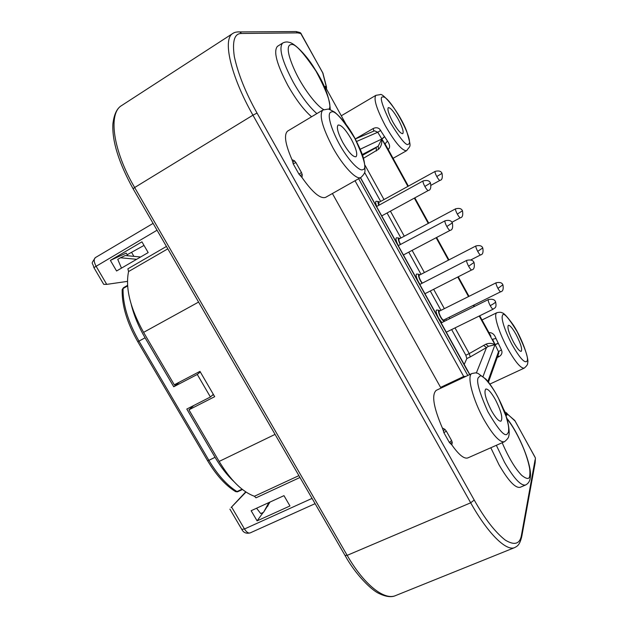 <?xml version="1.0" encoding="UTF-8"?>
<svg xmlns="http://www.w3.org/2000/svg" width="628" height="628" viewBox="0 0 628 628"><rect width="100%" height="100%" fill="white"/><g stroke="black" fill="none" stroke-linecap="round" stroke-linejoin="round"><path stroke-width="0.94" d="M122.201 289.539L123.441 287.734L127.547 285.379L123.441 287.734L122.17 290.05M300.686 33.025L301.142 33.669M331.184 112.043L331.474 111.98C334.755 110.104 342.519 118.873 354.781 138.301C364.264 158.594 367.011 169.011 363.031 169.552L362.772 169.678C359.24 171.742 347.496 159.222 339.073 143.608C330.823 128.34 326.45 112.985 331.184 112.043M408.475 144.157L408.294 144.236C406.504 146.316 400.46 139.031 390.169 122.374C381.957 104.994 379.445 96.539 382.64 96.995L382.837 96.955C389.415 95.087 414.951 141.7 408.475 144.157M323.177 73.978L322.847 72.95M502.424 315.664L502.526 315.452C503.35 311.794 508.248 317.25 517.229 331.812C525.306 348.689 528.619 358.345 527.151 360.794L527.073 361.045C524.953 363.761 520.023 358.431 512.291 345.055C505.846 333.044 500.846 319.04 502.424 315.664M508.476 432.205L507.024 434.254C504.37 436.625 497.965 429.065 487.815 411.568C479.274 392.241 476.103 380.953 478.293 377.695L479.973 376.094C482.948 373.786 494.417 389.517 498.75 398.859L506.035 416.262C508.342 424.559 509.096 426.914 508.476 432.205M323.734 109.594C316.881 106.218 303.913 89.16 296.463 74.049C293.103 67.235 290.662 61.049 289.139 55.492C287.467 48.654 288.095 45.012 291.047 44.564L291.353 44.564C294.901 43.301 303.12 52.155 316.002 71.137C327.69 93.03 332 105.763 328.923 109.335M506.961 418.766C512.872 426.216 518.398 436.091 523.548 448.392C526.217 455.049 528.132 461.14 529.278 466.683C529.891 469.21 530.056 472.138 529.781 475.459L529.702 475.851C529.396 479.462 526.735 479.297 521.719 475.349C515.282 468.802 508.766 457.93 502.172 442.732M322.816 110.057L287.687 131.048C283.746 134.455 285.183 144 291.996 159.677L294.461 160.799L295.937 162.628L301.448 172.472L302.256 174.71L301.966 177.465C312.509 192.466 320.382 199.1 325.587 197.365L360.637 177.583C356.154 179.993 342.982 166.075 332.879 147.674C322.227 127.264 318.875 114.72 322.816 110.057L327.871 109.115C328.381 108.864 330.673 109.892 334.748 112.216C342.66 119.045 349.537 128.034 355.377 139.157C361.155 151.152 365.025 157.997 364.978 170.745C365.096 172.59 363.738 174.82 360.912 177.449M362.317 154.519L378.189 146.183L381.832 139.031L377.758 132.257L374.539 130.82L373.825 131.119L373.205 128.536C375.575 127.374 377.687 127.5 379.524 128.936L387.445 141.049C390.035 144.872 390.278 147.666 388.183 149.44M498.192 354.702L498.828 352.912L498.499 351.704L501.411 349.835L501.953 351.586C502.125 353.792 501.081 355.503 498.82 356.735L497.203 357.505M451.579 440.511L452.262 442.497L451.807 444.867L449.397 442.52L443.855 432.629L446.367 431.193L451.579 440.511L449.397 442.52M504.386 441.751L467.789 457.93C464.092 459.115 458.762 454.758 451.807 444.867M311.582 116.769C303.85 110.065 295.945 99.632 287.875 85.471C276.713 64.237 273.235 51.19 277.458 46.339L282.639 43.065C278.51 47.861 282.043 60.9 293.229 82.182C301.299 96.382 309.188 106.854 316.873 113.605M506.804 418.24C519.081 433.241 532.599 466.62 530.26 477.625C529.938 481.095 528.376 483.552 525.558 485.012L520.11 487.32C515.305 488.27 508.264 480.742 498.985 464.736L490.806 447.756M342.896 142.658C337.903 133.105 336.31 127.233 338.123 125.035C341.169 124.689 345.557 129.399 351.28 139.157C356.241 148.624 357.819 154.488 356.013 156.741C353.054 157.149 348.681 152.455 342.896 142.658M392.743 121.824C388.646 113.966 387.17 109.233 388.316 107.616C390.428 107.537 393.772 111.494 398.356 119.477C402.43 127.264 403.906 131.99 402.76 133.654C400.703 133.772 397.367 129.831 392.743 121.824M513.555 342.213C508.845 333.013 507.11 327.376 508.35 325.296C509.936 325.131 512.503 328.185 516.043 334.449C520.722 343.555 522.457 349.192 521.232 351.342C519.678 351.523 517.119 348.485 513.555 342.213M491.559 410.861C485.664 399.227 483.733 391.958 485.758 389.046C487.932 388.693 491.088 392.139 495.241 399.369C501.097 410.861 503.02 418.122 501.003 421.145C498.883 421.521 495.735 418.091 491.559 410.861M400.342 244.551L400.303 244.48C398.427 240.822 397.909 238.679 398.741 238.051L399.808 238.585M422.04 283.299L420.501 280.928C418.586 277.168 418.052 274.97 418.9 274.318L419.951 274.86M419.967 284.358L418.562 282.105C416.215 277.505 415.563 274.813 416.607 274.02L416.976 274.067M444.389 319.676L444.208 320.845C443.447 321.222 442.23 319.974 440.558 317.109C438.595 313.254 438.046 310.986 438.901 310.303L439.945 310.86M441.853 322.588L438.627 318.294C436.232 313.584 435.565 310.813 436.617 309.981L436.978 310.028M400.57 244.433L400.491 244.292C399.008 241.435 398.545 239.661 399.086 238.978L455.638 208.802C455.245 209.422 455.802 211.189 457.317 214.101C458.738 216.597 459.751 217.822 460.363 217.775L451.885 222.265M422.33 283.149L420.674 280.708C419.159 277.772 418.68 275.951 419.229 275.229L475.977 245.933C475.577 246.576 476.157 248.398 477.704 251.388C479.062 253.783 480.028 254.952 480.616 254.905L470.772 259.945M443.658 320.037C442.983 320.154 442.002 319.095 440.707 316.857C439.16 313.843 438.666 311.967 439.223 311.221L496.159 282.773C495.759 283.448 496.356 285.324 497.933 288.401C499.236 290.686 500.163 291.808 500.72 291.761L443.658 320.037M299.964 477.476L255.996 497.823L254.419 496.261L298.904 475.632M193.73 405.515L188.934 409.817L219.148 461.431C230.578 480.247 242.337 491.857 254.419 496.261M212.076 395.483L213.551 394.729M144.024 245.422L127.146 254.748M133.905 256.357L131.731 252.621M127.751 255.769L126.204 253.123L110.379 260.385L141.936 241.835L148.177 252.589L116.573 270.99L110.379 260.385M231.183 507.44L245.988 492.054M267.606 506.388L268.054 505.571M95.566 257.511L95.362 257.613C93.619 259.136 93.855 261.986 96.045 266.154L106.729 284.374L127.421 281.383M106.729 284.374L103.706 284.327L93.902 267.599L157.055 230.217M166.436 246.451L127.892 268.815L128.567 271.547C125.192 287.907 130.2 308.175 143.592 332.361L174.294 384.807L199.963 371.376L214.69 396.676L188.934 409.817M251.145 510.713L257.095 520.871L289.963 505.964L283.974 495.657L251.145 510.713M263.211 512.448L257.095 520.871M379.029 205.183L378.786 202.444L435.141 171.389C434.757 171.986 435.298 173.697 436.774 176.531C438.258 179.129 439.325 180.409 439.969 180.377L431.138 185.205M378.786 205.317C377.907 203.032 377.789 201.769 378.433 201.517L379.516 202.043M376.753 206.431C375.497 203.346 375.285 201.627 376.133 201.274L376.502 201.313M398.333 245.619C396.048 241.152 395.42 238.538 396.449 237.784L396.817 237.831M464.147 364.585L466.84 358.557L465.827 355.22L451.626 329.567M446.484 320.296L445.77 318.993M440.974 310.342L430.266 291.007M421.019 274.31L408.75 252.15M400.915 237.996L387.068 212.994M380.654 201.415L364.617 172.457M386.738 146.811L381.832 139.031C382.146 143.537 381.008 146.991 378.409 149.378L363.534 158.232M378.189 146.183L378.409 149.378M466.84 358.557L470.254 356.924L469.234 353.588L485.797 344.23C488.89 342.951 491.96 343.116 494.997 344.717L488.443 346.303L486.512 347.574L476.362 372.938M485.797 344.23L488.443 346.303M479.651 315.813L490.923 336.2M487.885 381.369L498.499 351.704L492.548 339.261L495.963 338.453L501.411 349.835M355.032 180.762L463.7 376.486L466.007 376.321M498.208 354.663L488.466 382.083M483.073 376.392L494.997 344.717L498.208 343.453M488.953 332.62C492.164 332.463 494.495 334.402 495.963 338.453M506.419 412.714L507.275 413.836L505.312 412.392M515.015 420.799L514.096 419.842M326.372 88.791L326.168 86.248L326.599 87.316M408.326 186.163L385.066 143.875L387.445 141.049M360.244 149.228L381.832 139.031L384.485 136.606M356.594 141.473L377.758 132.257L380.764 130.404M374.06 130.993L355.283 138.976M301.966 177.465L299.007 174.199L293.15 163.751L295.937 162.628M302.256 174.71L300.106 175.243M440.989 388.12L332.4 193.526M443.855 432.629L443.415 430.957L444.891 429.332L446.367 431.193M443.415 430.957L442.363 428.013L444.891 429.332M452.262 442.497L450.26 443.164M472.005 373.495L475.632 372.844L477.924 373.346L486.127 379.328C492.815 387.178 498.868 397.72 504.276 410.955C509.065 422.644 509.795 433.901 508.766 435.887C508.853 437.339 507.424 439.286 504.465 441.72L504.37 441.759C499.825 442.63 493.106 435.385 484.188 420.022C472.672 399.644 466.486 375.097 472.005 373.495L436.201 390.373C431.452 394.737 433.501 407.282 442.363 428.013M534.97 457.051L515.078 421.043L507.275 413.836L506.882 415.241L503.656 409.401M488.765 382.468L488.498 381.989M345.832 123.983L325.084 86.46L326.168 86.248L322.745 72.895L301.016 33.574L298.826 32.138M293.15 163.751L292.876 162.338L294.461 160.799M292.876 162.338L291.996 159.677M301.448 172.472L299.007 174.199M535.095 459.767L521.523 534.844C520.062 544.021 514.638 545.763 505.265 540.088C495.052 532.057 484.706 518.712 474.219 500.037L257.048 113.087C245.674 92.842 238.098 73.994 234.315 56.544C232.101 40.953 234.527 33.268 241.599 33.496L297.696 32.884L301.016 33.574M268.902 502.573L263.548 512.299L269.985 502.07M207.593 460.732C216.087 474.941 225.295 485.161 235.225 491.402L237.8 491.685L237.015 491.905M263.548 512.299L260.722 513.578L256.585 508.225M131.291 304.666C134.047 315.672 138.631 326.717 145.06 337.793L173.736 386.762L197.286 374.461L210.411 396.998L186.799 409.064L215.059 457.317C220.766 466.997 226.975 475.004 233.679 481.338M136.637 259.309L120.458 257.763L125.27 255.533L140.625 256.993M120.458 257.763L117.75 259.356L121.479 268.132M200.308 371.957L197.286 374.461M173.736 386.762L179.506 382.083M213.332 394.337L210.411 396.998M237.58 491.74L235.649 491.669M406.661 150.665L406.465 150.751C401.959 150.657 394.894 142.273 385.262 125.616C376.51 108.848 373.401 98.745 375.913 95.315L380.05 94.671C382.24 91.798 399.997 112.765 406.811 131.652C411.654 148.875 410.579 144.73 406.661 150.665L393.073 158.334M326.568 88.344L326.395 88.838M323.028 73.413L322.745 72.895M507.817 348.807C499.543 333.908 493.946 316.622 496.175 313.396L496.834 312.72C499.456 312.085 501.246 312.14 502.212 312.885C503.742 312.862 507.455 316.92 513.351 325.053C523.14 340.086 529.443 360.959 527.599 362.843C528.015 364.099 526.892 365.857 524.215 368.126C520.887 368.573 515.415 362.136 507.817 348.807M525.558 485.012C520.84 485.931 513.83 478.363 504.543 462.318L496.34 445.307M403.38 254.984L450.111 230.366C449.42 230.429 448.321 229.141 446.814 226.504C445.197 223.38 444.616 221.472 445.071 220.789L398.223 245.674M381.714 215.914L428.304 190.504C427.582 190.559 426.428 189.209 424.842 186.453C423.264 183.415 422.707 181.571 423.154 180.919L376.533 206.557M446.21 332.228L493.215 309.157C492.595 309.227 491.598 308.058 490.217 305.648C488.521 302.335 487.909 300.31 488.372 299.556L441.076 322.973M424.873 293.755L471.746 269.914C471.094 269.985 470.042 268.753 468.606 266.233C466.949 263.022 466.345 261.052 466.816 260.337L419.732 284.476M245.729 491.881L231.104 507.526M229.903 509.135L241.772 529.349L244.48 528.988C246.474 532.144 248.358 533.455 250.125 532.921L315.107 503.664M312.061 498.397L244.48 528.988L231.748 507.283M167.809 248.829L128.567 271.547M275.064 434.388L219.148 461.431M198.589 302.076L143.592 332.361M473.983 262.473L468.606 266.233M502.855 284.806L497.933 288.401M482.728 247.934L477.704 251.388M442.01 173.375L436.774 176.531M462.444 210.796L457.317 214.101M495.484 301.723L495.563 302.005C494.935 302.924 493.153 304.14 490.217 305.648M430.47 183.031L424.842 186.453M452.317 222.916L446.814 226.504M465.827 355.22L469.234 353.588L455.017 327.902M376.4 150.963L376.266 147.58L362.591 155.289M470.254 356.924L486.512 347.574L483.576 345.345M365.033 165.282L384.006 199.563M390.42 211.165L404.275 236.199M412.125 250.376L424.395 272.56M433.65 289.288L444.365 308.646M449.161 317.313L449.876 318.616M469.673 374.594L467.468 370.559M467.57 371.015L360.401 177.74M414.77 197.883L428.689 223.183M436.57 237.502L448.894 259.914M458.197 276.807L468.951 296.369M473.771 305.122L474.493 306.433M384.572 136.747L381.918 139.181L407.902 186.398M414.347 198.11L428.265 223.411M436.138 237.722L448.47 260.133M457.765 277.026L468.519 296.581M473.339 305.334L474.062 306.645M479.219 316.025L494.919 344.56L498.137 343.304M358.651 178.721L467.789 375.481M440.613 387.382L463.7 376.486L464.084 377.232M497.918 355.479L498.82 356.735M355.26 138.937L373.205 128.536M534.883 464.225L534.836 461.91M521.57 537.544L521.523 534.844M294.375 31.557L296.141 31.549L297.696 32.884M237.855 31.895L239.778 31.926L241.599 33.496M257.048 113.087L252.935 115.175C230.68 76.051 222.288 38.92 232.847 33.441L121.722 105.496C107.906 113.173 112.914 150.524 134.651 187.529L133.097 188.769L345.023 555.427L347.174 555.348L470.686 502.8L474.219 500.037M470.686 502.8L252.935 115.175L134.651 187.529L347.174 555.348C363.816 584.456 384.297 600.69 395.593 595.587L514.685 547.585C506.278 551.549 487.752 533.408 470.686 502.8M242.055 489.196L236.999 491.567C226.991 485.334 217.618 474.925 208.881 460.324L215.059 457.317M127.586 285.936L123.057 288.527C122.719 304.25 128.026 321.787 138.984 341.13L137.783 341.718C127.092 322.894 121.887 305.687 122.17 290.089M145.06 337.793L138.984 341.13L208.881 460.324L207.538 460.646L137.791 341.734M232.847 33.441C234.37 32.311 236.678 31.808 239.778 31.926L296.141 31.549L300.317 32.695L322.886 73.029L326.411 86.609L326.411 88.862M514.685 547.585C517.056 546.25 519.803 545.457 521.876 535.912L535.142 462.828L535.425 458L514.827 420.517L505.202 412.204M330.304 109.774C329.417 96.971 324.299 83.445 314.95 69.198C307.225 55.931 294.446 42.822 288.935 42.296C287.012 41.676 284.908 41.935 282.639 43.065M489.95 384.046L524.215 368.126M444.208 320.845L443.776 321.638M93.87 267.559C92.442 261.491 90.44 265.071 95.362 257.613L153.106 223.387M241.898 529.569C243.554 532.693 246.294 533.816 250.125 532.921M471.746 269.914C474.022 269.545 474.792 267.12 474.069 262.63C473.182 260.228 470.765 259.466 466.816 260.337M500.72 291.761C502.887 291.392 503.625 289.123 502.95 284.963C502.165 282.733 499.896 282.003 496.159 282.773M480.616 254.905C482.751 254.544 483.481 252.268 482.791 248.06C481.998 245.823 479.729 245.108 475.977 245.933M439.969 180.377C442.065 180.032 442.756 177.708 442.034 173.414C441.131 171.122 438.831 170.447 435.141 171.389M460.363 217.775C462.475 217.437 463.189 215.137 462.491 210.875C461.588 208.598 459.304 207.907 455.638 208.802M493.215 309.157C494.456 307.736 496.984 308.395 495.594 301.927C494.856 299.587 492.446 298.795 488.372 299.556M428.304 190.504C430.541 190.135 431.271 187.662 430.494 183.086C429.528 180.644 427.079 179.922 423.154 180.919M450.111 230.366C452.364 230.013 453.118 227.556 452.372 223.019C451.406 220.585 448.973 219.839 445.071 220.789M438.901 310.303L436.617 309.981M418.9 274.318L416.607 274.02M378.433 201.517L376.133 201.274M398.741 238.051L396.449 237.784M360.511 177.669L469.815 374.531M490.908 336.161L479.698 315.79M474.533 306.409L473.81 305.098M468.998 296.345L458.236 276.783M448.942 259.89L436.609 237.478M428.736 223.152L414.818 197.859M408.373 186.139L386.785 146.897M481.998 319.974L496.834 312.72M341.294 115.78L375.913 95.315M133.05 188.69C118.7 162.644 111.98 141.033 112.899 123.873C114.045 114.312 116.981 108.189 121.722 105.496M345.165 555.662C355.464 574.455 371.321 590.006 378.747 593.366C385.82 596.796 391.432 597.542 395.593 595.587M237.8 491.685L242.447 489.51"/></g></svg>

